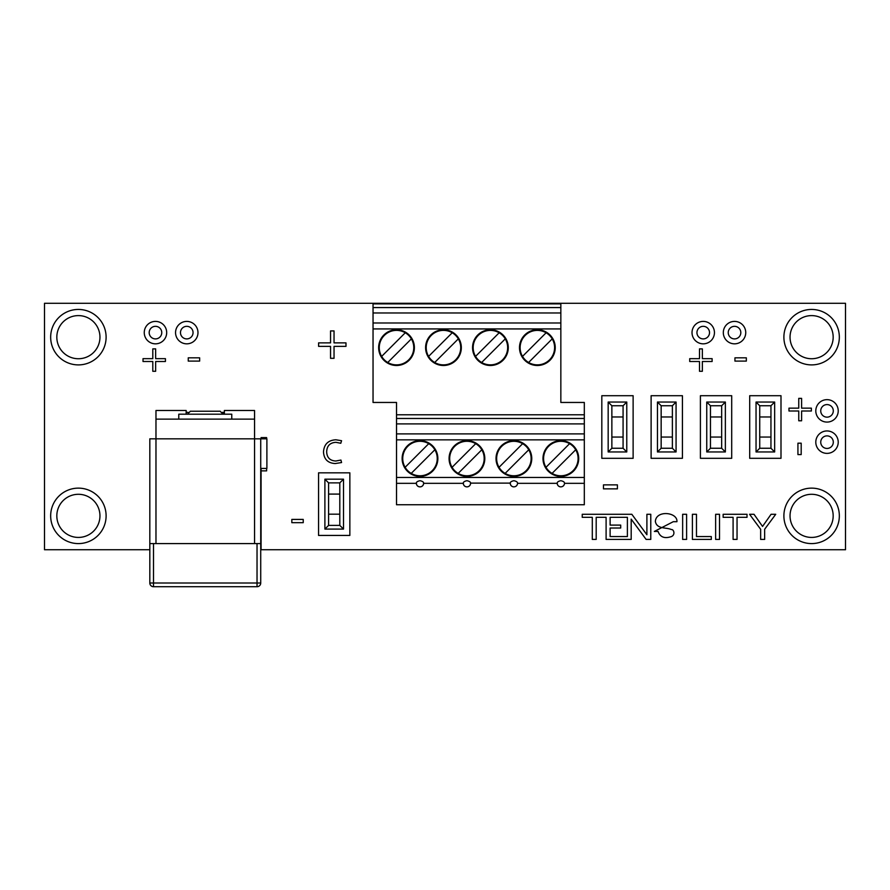 <?xml version="1.0" encoding="UTF-8"?>
<svg xmlns="http://www.w3.org/2000/svg" width="890" height="890" viewBox="0 0 890 890"><rect width="100%" height="100%" fill="white"/><g stroke="black" fill="none" stroke-linecap="round" stroke-linejoin="round"><path stroke-width="1.33" d="M254.562 543.59L254.562 438.837L155.972 438.837L155.972 543.59M260.726 468.418L266.889 468.418L266.889 438.837L260.726 438.837L260.726 543.59L149.82 543.59L149.82 438.837L254.562 438.837L254.562 419.123L155.972 419.123L155.972 438.837M260.726 438.837L254.562 438.837M149.82 543.59L149.82 583.017L153.514 583.017L153.514 543.59M257.032 543.59L257.032 583.017L260.726 583.017L260.726 543.59M153.514 586.71L257.032 586.71L257.032 583.017L153.514 583.017L153.514 586.71A3.693 3.693 0 0 1 149.82 583.017A3.693 3.693 0 0 0 153.514 586.71M260.726 583.017A3.693 3.693 0 0 1 257.032 586.71A3.693 3.693 0 0 0 260.726 583.017M155.972 419.123L155.972 410.49L186.166 410.49L186.166 414.195M224.369 414.195L224.369 410.49L254.562 410.49L254.562 419.123M231.767 419.123L231.767 414.195L178.779 414.195L178.779 419.123M827.01 453.377A11.214 11.214 0 0 0 838.224 442.163A11.214 11.214 0 0 0 827.01 430.949A11.214 11.214 0 0 0 815.796 442.163A11.214 11.214 0 0 0 827.01 453.377M827.01 422.082A11.214 11.214 0 0 0 838.224 410.868A11.214 11.214 0 0 0 827.01 399.655A11.214 11.214 0 0 0 815.796 410.868A11.214 11.214 0 0 0 827.01 422.082M734.528 343.829A11.214 11.214 0 0 0 745.742 332.615A11.214 11.214 0 0 0 734.528 321.401A11.214 11.214 0 0 0 723.314 332.615A11.214 11.214 0 0 0 734.528 343.829M703.234 343.829A11.214 11.214 0 0 0 714.448 332.615A11.214 11.214 0 0 0 703.234 321.401A11.214 11.214 0 0 0 692.019 332.615A11.214 11.214 0 0 0 703.234 343.829M186.767 343.829A11.214 11.214 0 0 0 197.981 332.615A11.214 11.214 0 0 0 186.767 321.401A11.214 11.214 0 0 0 175.553 332.615A11.214 11.214 0 0 0 186.767 343.829M155.472 343.829A11.214 11.214 0 0 0 166.686 332.615A11.214 11.214 0 0 0 155.472 321.401A11.214 11.214 0 0 0 144.258 332.615A11.214 11.214 0 0 0 155.472 343.829M811.613 543.59A27.724 27.724 0 0 0 839.337 515.855A27.724 27.724 0 0 0 811.613 488.132A27.724 27.724 0 0 0 783.89 515.855A27.724 27.724 0 0 0 811.613 543.59M811.613 364.9A27.724 27.724 0 0 0 839.337 337.176A27.724 27.724 0 0 0 811.613 309.442A27.724 27.724 0 0 0 783.89 337.176A27.724 27.724 0 0 0 811.613 364.9M78.387 543.59A27.724 27.724 0 0 0 106.11 515.855A27.724 27.724 0 0 0 78.387 488.132A27.724 27.724 0 0 0 50.663 515.855A27.724 27.724 0 0 0 78.387 543.59M78.387 364.9A27.724 27.724 0 0 0 106.11 337.176A27.724 27.724 0 0 0 78.387 309.442A27.724 27.724 0 0 0 50.663 337.176A27.724 27.724 0 0 0 78.387 364.9M827.01 404.583A6.286 6.286 0 0 0 820.736 410.868A6.286 6.286 0 0 0 827.01 417.154A6.286 6.286 0 0 0 833.296 410.868A6.286 6.286 0 0 0 827.01 404.583M827.01 435.878A6.286 6.286 0 0 0 820.736 442.163A6.286 6.286 0 0 0 827.01 448.449A6.286 6.286 0 0 0 833.296 442.163A6.286 6.286 0 0 0 827.01 435.878M703.234 326.33A6.286 6.286 0 0 0 696.948 332.615A6.286 6.286 0 0 0 703.234 338.901A6.286 6.286 0 0 0 709.519 332.615A6.286 6.286 0 0 0 703.234 326.33M734.528 326.33A6.286 6.286 0 0 0 728.243 332.615A6.286 6.286 0 0 0 734.528 338.901A6.286 6.286 0 0 0 740.814 332.615A6.286 6.286 0 0 0 734.528 326.33M155.472 326.33A6.286 6.286 0 0 0 149.186 332.615A6.286 6.286 0 0 0 155.472 338.901A6.286 6.286 0 0 0 161.758 332.615A6.286 6.286 0 0 0 155.472 326.33M186.767 326.33A6.286 6.286 0 0 0 180.481 332.615A6.286 6.286 0 0 0 186.767 338.901A6.286 6.286 0 0 0 193.052 332.615A6.286 6.286 0 0 0 186.767 326.33M78.387 494.295A21.56 21.56 0 0 0 56.827 515.855A21.56 21.56 0 0 0 78.387 537.427A21.56 21.56 0 0 0 99.958 515.855A21.56 21.56 0 0 0 78.387 494.295M811.613 494.295A21.56 21.56 0 0 0 790.042 515.855A21.56 21.56 0 0 0 811.613 537.427A21.56 21.56 0 0 0 833.173 515.855A21.56 21.56 0 0 0 811.613 494.295M811.613 315.605A21.56 21.56 0 0 0 790.042 337.176A21.56 21.56 0 0 0 811.613 358.737A21.56 21.56 0 0 0 833.173 337.176A21.56 21.56 0 0 0 811.613 315.605M78.387 315.605A21.56 21.56 0 0 0 56.827 337.176A21.56 21.56 0 0 0 78.387 358.737A21.56 21.56 0 0 0 99.958 337.176A21.56 21.56 0 0 0 78.387 315.605M186.21 414.195L186.21 412.348L188.057 412.348M222.478 412.348L223.19 412.348L223.19 414.195M261.082 438.837L261.082 437.602L266.622 437.602L266.622 438.837M266.622 468.418L266.622 470.877L261.082 470.877M260.726 549.742L845.5 549.742L845.5 303.29L44.5 303.29L44.5 549.742L149.82 549.742M155.65 371.286L152.802 371.286L152.802 361.507L143.023 361.507L143.023 358.659L152.802 358.659L152.802 348.88L155.65 348.88L155.65 358.659L165.429 358.659L165.429 361.507L155.65 361.507L155.65 371.286M188.246 361.095L188.246 357.836L199.649 357.836L199.649 361.095L188.246 361.095M702.355 371.286L699.495 371.286L699.495 361.507L689.717 361.507L689.717 358.659L699.495 358.659L699.495 348.88L702.355 348.88L702.355 358.659L712.122 358.659L712.122 361.507L702.355 361.507L702.355 371.286M734.94 361.095L734.94 357.836L746.343 357.836L746.343 361.095L734.94 361.095M291.831 522.675L291.831 519.415L303.234 519.415L303.234 522.675L291.831 522.675M811.38 408.154L811.38 411.002L801.601 411.002L801.601 420.781L798.753 420.781L798.753 411.002L788.974 411.002L788.974 408.154L798.753 408.154L798.753 398.375L801.601 398.375L801.601 408.154L811.38 408.154M801.189 454.59L797.93 454.59L797.93 443.187L801.189 443.187L801.189 454.59M335.808 461.009L340.937 460.052L341.56 462.555L335.219 463.545C327.82 463.134 323.916 459.24 323.493 451.864C324.071 444.243 328.188 440.216 335.853 439.782L341.56 440.706L340.803 443.264L335.93 442.319C329.99 442.675 326.908 445.834 326.663 451.82C326.942 457.649 329.99 460.72 335.808 461.009M334.039 358.314L330.546 358.314L330.546 346.366L318.598 346.366L318.598 342.873L330.546 342.873L330.546 330.924L334.039 330.924L334.039 342.873L345.988 342.873L345.988 346.366L334.039 346.366L334.039 358.314M603.476 488.855L603.476 484.872L617.415 484.872L617.415 488.855L603.476 488.855M261.082 549.742L261.082 468.418M631.822 514.287L582.238 514.287L582.238 517.324L592.295 517.324L592.295 539.418L596.189 539.418L596.189 517.324L606.101 517.324L606.101 539.418L631.188 539.418L631.188 519.137L646.118 539.418L650.779 539.418L650.779 514.287L646.897 514.287L646.897 534.757L631.822 514.287M610.117 517.324L610.117 525.1L620.697 525.1L620.697 528.015L610.117 528.015L610.117 536.559L627.394 536.559L627.394 517.324L610.117 517.324M682.641 514.287L682.641 539.418L686.602 539.418L686.602 514.287L682.641 514.287M696.481 514.287L692.398 514.287L692.398 539.418L711.31 539.418L711.31 536.559L696.481 536.559L696.481 514.287M715.638 514.287L715.638 539.418L719.52 539.418L719.52 514.287L715.638 514.287M747.022 514.287L723.147 514.287L723.147 517.324L733.093 517.324L733.093 539.418L737.042 539.418L737.042 517.324L747.022 517.324L747.022 514.287M749.569 514.287L760.65 529.272L760.65 539.418L764.644 539.418L764.644 529.272L775.724 514.287L771.074 514.287L762.552 526.435L754.019 514.287L749.569 514.287M676.934 521.696C677.813 512.106 656.019 509.77 655.363 521.462C656.809 529.405 666.165 527.136 671.327 529.55C674.053 529.127 675.81 535.758 670.359 536.893C664.14 538.706 660.035 536.893 658.066 531.43L654.361 531.43L673.274 521.696L676.934 521.696M780.997 395.705L780.997 458.305L749.703 458.305L749.703 395.705L780.997 395.705M774.656 451.953L756.044 451.953L756.044 402.046L774.656 402.046L774.656 451.953L770.951 448.26L770.951 405.751L774.656 402.046M756.044 402.046L759.737 405.751L759.737 448.26L756.044 451.953M759.737 448.26L770.951 448.26M770.951 405.751L759.737 405.751M770.951 416.965L759.737 416.965M759.737 437.046L770.951 437.046M318.553 535.435L318.553 472.835L349.848 472.835L349.848 535.435L318.553 535.435M324.895 479.176L343.507 479.176L343.507 529.083L324.895 529.083L324.895 479.176L328.588 482.881L328.588 525.389L324.895 529.083M343.507 529.083L339.802 525.389L339.802 482.881L343.507 479.176M339.802 482.881L328.588 482.881M328.588 525.389L339.802 525.389M328.588 514.175L339.802 514.175M339.802 494.095L328.588 494.095M731.702 395.705L731.702 458.305L700.408 458.305L700.408 395.705L731.702 395.705M725.361 451.953L706.749 451.953L706.749 402.046L725.361 402.046L725.361 451.953L721.668 448.26L721.668 405.751L725.361 402.046M706.749 402.046L710.454 405.751L710.454 448.26L706.749 451.953M710.454 448.26L721.668 448.26M721.668 405.751L710.454 405.751M721.668 416.965L710.454 416.965M710.454 437.046L721.668 437.046M682.419 395.705L682.419 458.305L651.113 458.305L651.113 395.705L682.419 395.705M676.066 451.953L657.454 451.953L657.454 402.046L676.066 402.046L676.066 451.953L672.373 448.26L672.373 405.751L676.066 402.046M657.454 402.046L661.159 405.751L661.159 448.26L657.454 451.953M661.159 448.26L672.373 448.26M672.373 405.751L661.159 405.751M672.373 416.965L661.159 416.965M661.159 437.046L672.373 437.046M510.17 483.114L470.665 483.114C470.421 485.428 469.186 486.685 466.939 486.875L466.939 486.875A3.549 3.371 180 0 0 470.487 483.526M470.621 483.326C470.699 482.102 469.464 481.234 466.939 480.7C464.413 481.234 463.178 482.102 463.256 483.326L423.707 483.326C423.751 482.102 422.516 481.234 419.991 480.7C417.466 481.234 416.231 482.102 416.309 483.326L416.264 483.114C416.509 485.428 417.744 486.685 419.991 486.875L419.991 486.875A3.549 3.371 180 0 0 423.54 483.526M510.215 483.326C510.137 482.102 511.361 481.234 513.886 480.7C516.423 481.234 517.646 482.102 517.568 483.326L517.613 483.114C517.368 485.439 516.133 486.685 513.886 486.875L513.886 486.875A3.549 3.371 -0 0 1 510.348 483.504M560.845 486.875C558.597 486.685 557.363 485.428 557.118 483.114L557.162 483.326C557.084 482.102 558.308 481.234 560.845 480.7C563.37 481.234 564.594 482.102 564.527 483.326L564.572 483.114C564.327 485.439 563.081 486.685 560.845 486.875L560.845 486.875A3.549 3.371 -0 0 1 557.296 483.526M416.442 483.526A3.549 3.371 -0 0 0 419.991 486.875C422.227 486.685 423.473 485.439 423.718 483.114L423.673 483.326M437.858 458.528A17.867 17.867 0 0 1 419.991 476.395A17.867 17.867 0 0 1 402.124 458.528A17.867 17.867 0 0 1 419.991 440.661A17.867 17.867 0 0 1 437.858 458.528M484.805 458.528A17.867 17.867 0 0 1 466.939 476.395A17.867 17.867 0 0 1 449.072 458.528A17.867 17.867 0 0 1 466.939 440.661A17.867 17.867 0 0 1 484.805 458.528M531.764 458.528A17.867 17.867 0 0 1 513.886 476.395A17.867 17.867 0 0 1 496.019 458.528A17.867 17.867 0 0 1 513.886 440.661A17.867 17.867 0 0 1 531.764 458.528M578.711 458.528A17.867 17.867 0 0 1 560.845 476.395A17.867 17.867 0 0 1 542.978 458.528A17.867 17.867 0 0 1 560.845 440.661A17.867 17.867 0 0 1 578.711 458.528M555.238 347.623A17.867 17.867 0 0 1 537.371 365.49A17.867 17.867 0 0 1 519.493 347.623A17.867 17.867 0 0 1 537.371 329.756A17.867 17.867 0 0 1 555.238 347.623M508.279 347.623A17.867 17.867 0 0 1 490.412 365.49A17.867 17.867 0 0 1 472.546 347.623A17.867 17.867 0 0 1 490.412 329.756A17.867 17.867 0 0 1 508.279 347.623M461.332 347.623A17.867 17.867 0 0 1 443.465 365.49A17.867 17.867 0 0 1 425.598 347.623A17.867 17.867 0 0 1 443.465 329.756A17.867 17.867 0 0 1 461.332 347.623M414.384 347.623A17.867 17.867 0 0 1 396.517 365.49A17.867 17.867 0 0 1 378.651 347.623A17.867 17.867 0 0 1 396.517 329.756A17.867 17.867 0 0 1 414.384 347.623M402.736 458.528A17.255 17.255 0 0 1 434.854 449.773A17.255 17.255 0 0 1 411.224 473.391A17.255 17.255 0 0 1 402.736 458.528M449.684 458.528A17.255 17.255 0 0 1 481.801 449.773A17.255 17.255 0 0 1 458.183 473.391A17.255 17.255 0 0 1 449.684 458.528M496.642 458.528A17.255 17.255 0 0 1 528.749 449.773A17.255 17.255 0 0 1 505.131 473.391A17.255 17.255 0 0 1 496.642 458.528M543.59 458.528A17.255 17.255 0 0 1 575.708 449.773A17.255 17.255 0 0 1 552.078 473.391A17.255 17.255 0 0 1 543.59 458.528M520.116 347.623A17.255 17.255 0 0 1 552.223 338.868A17.255 17.255 0 0 1 528.604 362.486A17.255 17.255 0 0 1 520.116 347.623M473.168 347.623A17.255 17.255 0 0 1 505.275 338.868A17.255 17.255 0 0 1 481.657 362.486A17.255 17.255 0 0 1 473.168 347.623M426.21 347.623A17.255 17.255 0 0 1 458.328 338.868A17.255 17.255 0 0 1 434.698 362.486A17.255 17.255 0 0 1 426.21 347.623M379.262 347.623A17.255 17.255 0 0 1 411.38 338.868A17.255 17.255 0 0 1 387.751 362.486A17.255 17.255 0 0 1 379.262 347.623M584.318 477.474L584.318 504.741L396.517 504.741L396.517 477.474L584.318 477.474L584.318 402.458L560.845 402.458L560.845 303.879L373.043 303.879L373.043 402.458L396.517 402.458L396.517 477.474M584.318 423.896L396.517 423.896M396.517 414.784L584.318 414.784M560.845 312.98L373.043 312.98M463.39 483.504A3.549 3.371 -0 0 0 466.939 486.875C464.702 486.685 463.456 485.439 463.212 483.114L463.256 483.326M405.128 467.295L428.746 443.665M434.854 449.773L411.224 473.391M452.076 467.295L475.705 443.665M481.801 449.773L458.183 473.391M499.034 467.295L522.653 443.665M528.749 449.773L505.131 473.391M545.982 467.295L569.6 443.665M575.708 449.773L552.078 473.391M552.223 338.868L528.604 362.486M546.126 332.76L522.508 356.389M499.179 332.76L475.549 356.389M481.657 362.486L505.275 338.868M452.231 332.76L428.602 356.389M434.698 362.486L458.328 338.868M405.273 332.76L381.654 356.389M387.751 362.486L411.38 338.868M633.124 395.705L633.124 458.305L601.818 458.305L601.818 395.705L633.124 395.705M626.771 451.953L608.17 451.953L608.17 402.046L626.771 402.046L626.771 451.953L623.078 448.26L623.078 405.751L626.771 402.046M608.17 402.046L611.864 405.751L611.864 448.26L608.17 451.953M611.864 448.26L623.078 448.26M623.078 405.751L611.864 405.751M623.078 416.965L611.864 416.965M611.864 437.046L623.078 437.046M557.118 483.326L517.613 483.326M416.264 483.326L396.517 483.326M584.318 483.326L564.56 483.326M584.318 439.849L396.517 439.849M396.517 433.897L584.318 433.897M560.845 328.933L373.043 328.933M373.043 322.992L560.845 322.992M373.043 307.573L560.845 307.573M584.318 418.478L396.517 418.478M219.474 411.224L191.072 411.224M223.134 414.195L220.064 411.169M187.401 414.195L190.482 411.169M510.159 483.114C510.404 485.428 511.65 486.685 513.886 486.875"/></g></svg>
